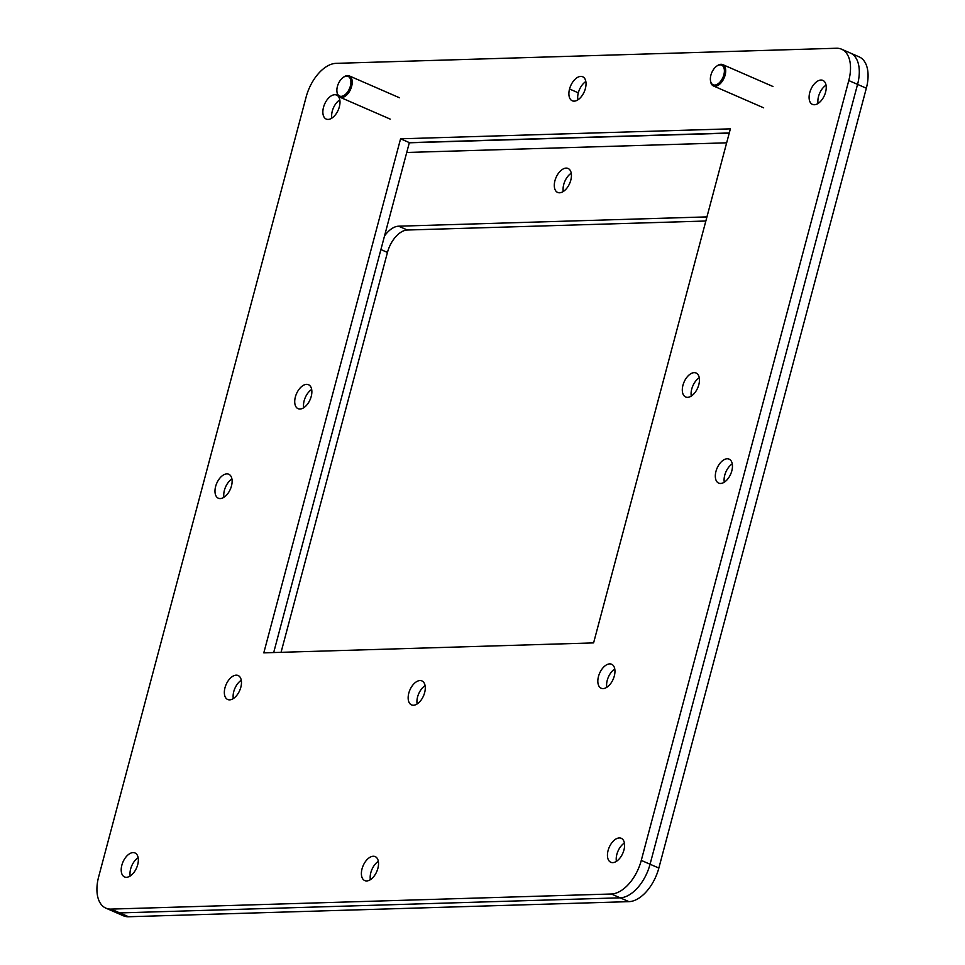 <?xml version="1.0" encoding="UTF-8"?>
<svg xmlns="http://www.w3.org/2000/svg" width="965" height="965" viewBox="0 0 965 965"><rect width="100%" height="100%" fill="white"/><g stroke="black" fill="none" stroke-linecap="round" stroke-linejoin="round"><path stroke-width="1.45" d="M559.579 192.795A13.076 7.418 113.5 0 1 557.649 192.433A13.076 7.418 113.5 0 1 555.442 179.068A13.076 7.418 113.5 0 1 566.153 168.103A13.076 7.418 113.5 0 1 568.096 168.465A13.076 7.418 113.5 0 1 570.291 181.818A13.076 7.418 113.5 0 1 559.579 192.795M563.27 191.516A13.076 7.418 113.5 0 1 571.244 173.205M281.056 652.328L387.46 252.42A23.269 13.196 113.5 0 1 407.399 230.02L705.849 221.021M406.735 152.47L726.657 142.82M384.516 236.003A23.269 13.196 113.5 0 1 398.617 226.196L705.246 216.944A23.269 13.196 113.5 0 1 706.899 217.053M818.067 103.46A13.076 7.418 113.5 0 1 826.04 85.161A13.076 7.418 113.5 0 0 818.067 103.46M616.406 861.347A13.076 7.418 113.5 0 1 624.391 843.036A13.076 7.418 113.5 0 0 616.406 861.347M130.179 876.015A13.076 7.418 113.5 0 1 138.152 857.704A13.076 7.418 113.5 0 0 130.179 876.015M370.367 879.67A13.076 7.418 113.5 0 1 378.352 861.359A13.076 7.418 113.5 0 0 370.367 879.67M724.281 482.186A13.076 7.418 113.5 0 1 732.266 463.888A13.076 7.418 113.5 0 0 724.281 482.186M577.878 99.853A13.076 7.418 113.5 0 1 585.851 81.506A13.076 7.418 113.5 0 0 578.325 92.833A13.076 7.418 113.5 0 0 577.854 99.865M223.952 497.289A13.076 7.418 113.5 0 1 231.926 478.978A13.076 7.418 113.5 0 0 223.952 497.289M331.827 118.14A13.076 7.418 113.5 0 1 339.801 99.829A13.076 7.418 113.5 0 0 331.827 118.14M128.598 916.75L628.927 901.648L620.145 897.824A34.897 19.807 -66.5 0 0 650.06 864.23L641.279 860.406A34.897 19.807 113.5 0 1 611.364 894L620.145 897.824L119.817 912.926L111.035 909.102A34.897 19.807 113.5 0 1 105.861 908.137L114.642 911.973A34.897 19.807 -66.5 0 0 119.817 912.926L128.598 916.75A34.897 19.807 -66.5 0 1 123.423 915.797L114.642 911.973A34.897 19.807 -66.5 0 0 119.817 912.926L620.145 897.824A34.897 19.807 -66.5 0 0 650.06 864.23L857.559 84.389A34.897 19.807 -66.5 0 0 850.358 53.027A34.897 19.807 -66.5 0 1 857.559 84.389L866.341 88.213A34.897 19.807 -66.5 0 0 859.139 56.863L841.577 49.203A34.897 19.807 113.5 0 1 848.778 80.565L857.559 84.389L650.06 864.23L658.842 868.066L866.341 88.213M628.927 901.648A34.897 19.807 -66.5 0 0 658.842 868.066M729.226 133.146L409.317 142.796M343.468 77.248A11.628 6.598 113.5 0 1 343.793 77.007A11.628 6.598 113.5 0 1 347.521 75.559A11.628 6.598 113.5 0 1 349.246 75.885A11.628 6.598 113.5 0 1 351.2 87.767A11.628 6.598 113.5 0 1 341.67 97.525A11.628 6.598 113.5 0 1 339.945 97.212A11.628 6.598 113.5 0 1 337.062 92.459A11.628 6.598 113.5 0 1 337.014 92.061M346.58 76.138A10.699 6.067 113.5 0 1 350.379 86.042A10.699 6.067 113.5 0 1 341.2 96.343A10.699 6.067 113.5 0 1 336.954 91.687A10.699 6.067 113.5 0 1 343.154 77.465A10.699 6.067 113.5 0 1 346.58 76.138M413.43 705.246A13.076 7.418 113.5 0 1 411.5 704.884A13.076 7.418 113.5 0 1 409.293 691.531A13.076 7.418 113.5 0 1 420.004 680.554A13.076 7.418 113.5 0 1 421.934 680.916A13.076 7.418 113.5 0 1 424.142 694.269A13.076 7.418 113.5 0 1 413.43 705.246M417.121 703.968A13.076 7.418 113.5 0 1 425.095 685.657M585.381 88.539A13.076 7.418 113.5 0 1 574.175 101.144A13.076 7.418 113.5 0 1 572.233 100.782A13.076 7.418 113.5 0 1 569.543 89.009A13.076 7.418 113.5 0 1 582.691 76.766A13.076 7.418 113.5 0 1 585.381 88.539M220.273 498.567A13.076 7.418 113.5 0 1 218.331 498.205A13.076 7.418 113.5 0 1 216.124 484.852A13.076 7.418 113.5 0 1 226.835 473.875A13.076 7.418 113.5 0 1 228.777 474.237A13.076 7.418 113.5 0 1 230.973 487.602A13.076 7.418 113.5 0 1 220.273 498.567M229.622 699.854A13.076 7.418 113.5 0 1 227.68 699.492A13.076 7.418 113.5 0 1 225.484 686.139A13.076 7.418 113.5 0 1 236.196 675.162A13.076 7.418 113.5 0 1 238.126 675.524A13.076 7.418 113.5 0 1 240.333 688.877A13.076 7.418 113.5 0 1 229.622 699.854M233.313 698.576A13.076 7.418 113.5 0 1 241.286 680.265M814.376 104.739A13.076 7.418 113.5 0 1 812.446 104.389A13.076 7.418 113.5 0 1 810.238 91.024A13.076 7.418 113.5 0 1 820.95 80.047A13.076 7.418 113.5 0 1 822.892 80.409A13.076 7.418 113.5 0 1 825.087 93.774A13.076 7.418 113.5 0 1 814.376 104.739M612.727 862.626A13.076 7.418 113.5 0 1 610.785 862.264A13.076 7.418 113.5 0 1 608.589 848.898A13.076 7.418 113.5 0 1 619.289 837.934A13.076 7.418 113.5 0 1 621.231 838.283A13.076 7.418 113.5 0 1 623.438 851.649A13.076 7.418 113.5 0 1 612.727 862.626M328.148 119.419A13.076 7.418 113.5 0 1 326.206 119.057A13.076 7.418 113.5 0 1 323.999 105.704A13.076 7.418 113.5 0 1 334.71 94.727A13.076 7.418 113.5 0 1 336.652 95.089A13.076 7.418 113.5 0 1 338.848 108.442A13.076 7.418 113.5 0 1 328.148 119.419M126.487 877.294A13.076 7.418 113.5 0 1 124.545 876.944A13.076 7.418 113.5 0 1 122.35 863.578A13.076 7.418 113.5 0 1 133.061 852.602A13.076 7.418 113.5 0 1 134.991 852.964A13.076 7.418 113.5 0 1 137.199 866.329A13.076 7.418 113.5 0 1 126.487 877.294M603.113 688.588A13.076 7.418 113.5 0 1 601.171 688.226A13.076 7.418 113.5 0 1 598.976 674.861A13.076 7.418 113.5 0 1 609.675 663.896A13.076 7.418 113.5 0 1 611.617 664.246A13.076 7.418 113.5 0 1 613.812 677.611A13.076 7.418 113.5 0 1 603.113 688.588M606.792 687.309A13.076 7.418 113.5 0 1 614.777 668.998M720.602 483.465A13.076 7.418 113.5 0 1 718.66 483.115A13.076 7.418 113.5 0 1 716.464 469.75A13.076 7.418 113.5 0 1 727.164 458.773A13.076 7.418 113.5 0 1 729.106 459.135A13.076 7.418 113.5 0 1 731.313 472.5A13.076 7.418 113.5 0 1 720.602 483.465M366.688 880.949A13.076 7.418 113.5 0 1 364.746 880.587A13.076 7.418 113.5 0 1 362.538 867.221A13.076 7.418 113.5 0 1 373.25 856.257A13.076 7.418 113.5 0 1 375.192 856.606A13.076 7.418 113.5 0 1 377.387 869.972A13.076 7.418 113.5 0 1 366.688 880.949M300.006 409.039A13.076 7.418 113.5 0 1 298.076 408.69A13.076 7.418 113.5 0 1 295.869 395.324A13.076 7.418 113.5 0 1 306.581 384.347A13.076 7.418 113.5 0 1 308.523 384.709A13.076 7.418 113.5 0 1 310.718 398.075A13.076 7.418 113.5 0 1 300.006 409.039M303.698 407.761A13.076 7.418 113.5 0 1 311.671 389.45M687.587 397.351A13.076 7.418 113.5 0 1 685.657 396.989A13.076 7.418 113.5 0 1 683.449 383.624A13.076 7.418 113.5 0 1 694.161 372.659A13.076 7.418 113.5 0 1 696.103 373.009A13.076 7.418 113.5 0 1 698.298 386.374A13.076 7.418 113.5 0 1 687.587 397.351M691.278 396.072A13.076 7.418 113.5 0 1 699.251 377.761M273.686 652.545L409.353 142.627L729.275 132.977M400.572 138.803L730.372 128.852L593.596 642.895L263.807 652.847L400.572 138.803L409.353 142.627M105.861 908.137A34.897 19.807 113.5 0 1 98.659 876.787L306.158 96.934A34.897 19.807 113.5 0 1 336.073 63.352L836.402 48.25A34.897 19.807 113.5 0 1 841.577 49.203M641.279 860.406L848.778 80.565M111.035 909.102L611.364 894M716.959 65.97A11.628 6.598 113.5 0 1 717.284 65.729A11.628 6.598 113.5 0 1 721 64.293A11.628 6.598 113.5 0 1 722.725 64.607A11.628 6.598 113.5 0 1 724.691 76.5A11.628 6.598 113.5 0 1 715.162 86.259A11.628 6.598 113.5 0 1 713.437 85.945A11.628 6.598 113.5 0 1 710.542 81.193A11.628 6.598 113.5 0 1 710.505 80.783M714.691 85.077A10.699 6.067 113.5 0 1 710.445 80.409A10.699 6.067 113.5 0 1 716.645 66.187A10.699 6.067 113.5 0 1 720.071 64.86A10.699 6.067 113.5 0 1 723.859 74.775A10.699 6.067 113.5 0 1 714.691 85.077M706.754 217.608L705.246 216.944M407.399 230.02L398.617 226.196M387.46 252.42L380.91 249.561M569.543 89.009L578.325 92.833M349.246 75.885L399.474 97.767M339.945 97.212L390.186 119.093M336.954 91.687L337.062 92.459M343.154 77.465L343.793 77.007M713.437 85.945L763.665 107.827M710.445 80.409L710.542 81.193M716.645 66.187L717.284 65.729M722.725 64.607L772.965 86.5"/></g></svg>

